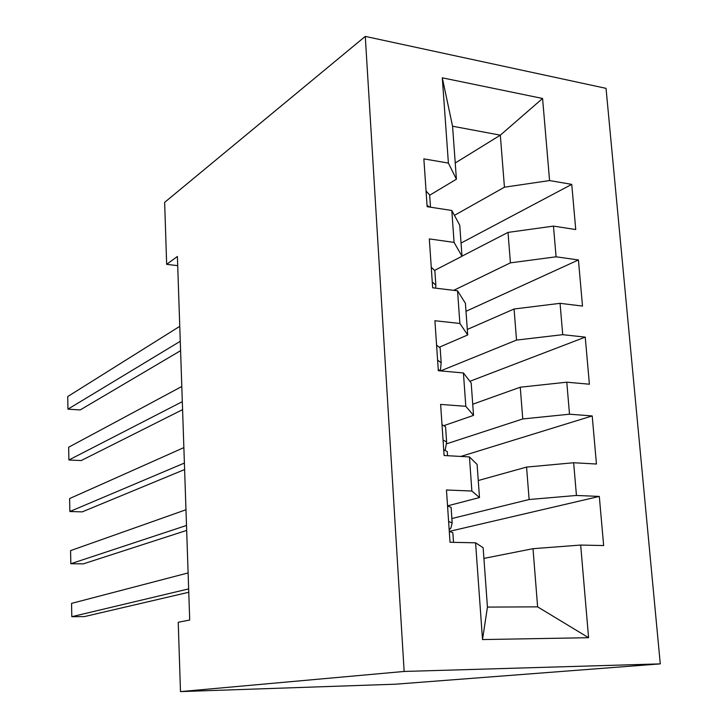 <?xml version="1.0" encoding="UTF-8"?>
<svg xmlns="http://www.w3.org/2000/svg" width="728" height="728" viewBox="0 0 728 728"><rect width="100%" height="100%" fill="white"/><g stroke="black" fill="none" stroke-linecap="round" stroke-linejoin="round"><path stroke-width="1.09" d="M660.278 663.881L606.033 88.352L365.274 36.4L404.149 671.453L660.278 663.881L395.531 684.193L180.48 691.6L404.149 671.453M588.579 637.701L482.509 639.566L475.584 542.815L483.137 547.72L487.442 607.088L537.61 606.861L588.579 637.701L580.671 545.063L603.649 545.554L599.308 496.423L576.44 495.459L573.655 462.744L596.45 464.018L592.201 415.934L569.514 414.205L566.775 382.191L589.398 384.211L585.239 337.128L562.726 334.671L560.05 303.33L582.5 306.069L578.432 259.96L556.083 256.802L553.462 226.108L575.739 229.538L571.753 184.375L461.042 243.061M455.237 162.999L500.327 135.171L542.578 98.471L442.296 77.823L448.403 163.099L423.86 158.868L427.127 206.679L451.797 210.474L454.081 242.406L429.32 238.911L432.659 287.788L457.548 290.818L459.878 323.459L434.907 320.729L438.32 370.707L463.427 372.954L465.811 406.315L440.622 404.404L444.107 455.51L469.433 456.929L471.88 491.045L446.464 489.98L450.031 542.269L475.584 542.815M542.578 98.471L549.576 180.553L571.753 184.375M180.48 691.6L178.233 622.249L189.708 620.038L177.395 256.484L166.657 264.346L177.705 265.656M461.989 256.156L508.017 232.405L510.419 262.854L453.69 290.354M553.462 226.108L508.017 232.405M556.083 256.802L510.419 262.854M442.296 77.823L452.561 126.217L456.411 179.206L429.666 195.241M448.403 163.099L456.411 179.206M467.303 329.456L514.068 309L516.525 340.085L440.968 370.752M560.05 303.33L514.068 309M562.726 334.671L516.525 340.085M451.797 210.474L459.75 225.252L461.998 256.265L434.834 270.279M454.081 242.406L461.998 256.265M472.727 404.231L520.256 387.214L522.759 418.955L446.337 443.898M566.775 382.191L520.256 387.214M569.514 414.205L522.759 418.955M457.548 290.818L465.41 303.294L467.704 334.971L439.885 346.974M459.878 323.459L467.704 334.971M478.26 480.525L526.562 467.085L529.129 499.517L451.879 518.527M573.655 462.744L526.562 467.085M576.44 495.459L529.129 499.517M463.427 372.954L471.189 383.01L473.537 415.379L444.462 425.452M465.811 406.315L473.537 415.379M483.911 558.394L533.014 548.685L537.61 606.861M580.671 545.063L533.014 548.685M469.433 456.929L477.095 464.464L479.497 497.552L447.547 505.869L451.114 507.407L452.161 522.686M471.88 491.045L479.497 497.552M365.274 36.4L164.646 202.366L166.657 264.346M454.418 215.361L504.44 187.205L500.327 135.171L452.561 126.217M482.509 639.566L487.442 607.088M549.576 180.553L504.44 187.205M599.308 496.423L449.285 531.404L452.852 532.741L453.517 542.342M592.201 415.934L460.797 456.447M585.239 337.128L469.869 381.299M578.432 259.96L465.993 311.311M188.652 588.888L71.808 616.689L71.562 603.385L188.106 572.927M449.167 529.693L450.932 528.009L452.179 522.913L448.612 521.503M188.761 592.264L84.348 616.598L71.808 616.689M441.996 424.633L445.572 426.826L446.601 441.687M186.505 525.452L70.825 563.736L70.58 550.614L185.968 509.755M445.245 450.022L446.619 442.005L443.043 439.93M443.707 449.631L447.283 451.624L447.556 455.71M186.668 530.412L83.283 563.872L70.825 563.736M436.572 345.118L440.158 347.929L441.15 362.38M184.393 463.063L69.861 511.511L69.615 498.562L183.866 447.62M440.404 370.406L441.177 362.79L437.592 360.096M438.247 369.587L441.232 370.971M184.612 469.542L82.228 511.875L69.861 511.511M431.258 267.258L434.844 270.67L435.817 284.73M182.309 401.674L68.896 459.987L68.66 447.219L181.8 386.486M435.644 288.151L435.844 285.23L432.259 281.927M182.582 409.637L81.19 460.569L68.896 459.987M426.053 191.009L429.647 195.004L430.485 207.198M180.271 341.286L67.95 409.163L67.722 396.56L179.761 326.335M429.693 207.08L427.036 205.378M180.589 350.678L80.171 409.946L67.95 409.163"/></g></svg>
